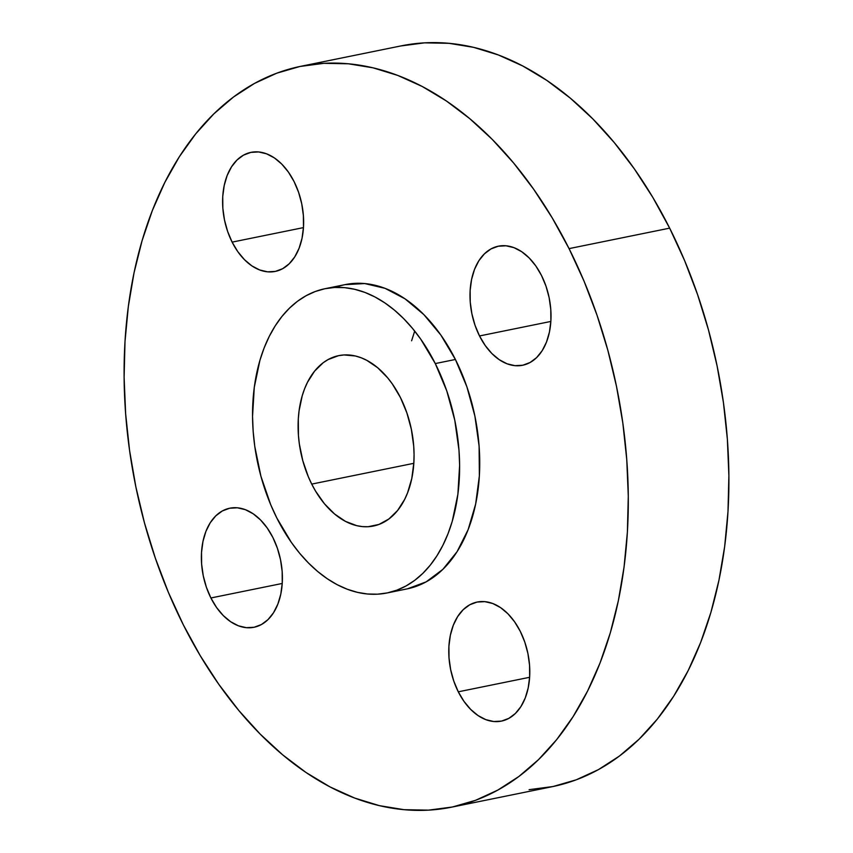 <?xml version="1.0" encoding="UTF-8"?>
<svg xmlns="http://www.w3.org/2000/svg" width="853" height="853" viewBox="0 0 853 853"><rect width="100%" height="100%" fill="white"/><g stroke="black" fill="none" stroke-linecap="round" stroke-linejoin="round"><path stroke-width="1.28" d="M458.285 691.815A60.755 39.462 78.5 0 1 477.168 602.047A60.755 39.462 78.5 0 1 520.277 631.348L514.594 621.805L507.93 613.787L500.562 607.613L492.746 603.508L484.803 601.642L477.04 602.069L469.736 604.788L463.19 609.692L457.645 616.591L453.316 625.206L450.363 635.229L448.913 646.265L449.019 657.887L450.661 669.658L453.796 681.11L458.285 691.815L463.979 701.358L470.632 709.365L478.011 715.539L485.815 719.644L493.759 721.521L501.532 721.084L508.836 718.365L515.383 713.471L520.927 706.572L525.256 697.946L528.199 687.923L529.649 676.887L529.553 665.265L527.911 653.505L524.776 642.053L520.277 631.348A60.755 39.462 78.5 0 1 501.393 721.116A60.755 39.462 78.5 0 1 458.285 691.815L529.628 677.293L458.285 691.815M210.894 597.974A60.755 39.462 78.5 0 1 229.777 508.207A60.755 39.462 78.5 0 1 272.885 537.507L267.192 527.964L260.538 519.957L253.16 513.783L245.355 509.678L237.411 507.802L229.638 508.239L222.334 510.958L215.788 515.852L210.243 522.75L205.914 531.376L202.971 541.399L201.521 552.435L201.617 564.057L203.27 575.818L206.394 587.269L210.894 597.974L216.577 607.517L223.241 615.535L230.619 621.709L238.424 625.814L246.368 627.68L254.141 627.254L261.434 624.535L267.981 619.63L273.525 612.731L277.854 604.116L280.808 594.093L282.258 583.057L282.162 571.435L280.509 559.664L277.374 548.212L272.885 537.507A60.755 39.462 78.5 0 1 254.002 627.275A60.755 39.462 78.5 0 1 210.894 597.974L282.236 583.463L210.894 597.974M232.123 242.124A60.755 39.462 78.5 0 1 250.995 152.356A60.755 39.462 78.5 0 1 294.114 181.657L288.421 172.114L281.767 164.107L274.389 157.922L266.573 153.828L258.64 151.951L250.867 152.388L243.563 155.107L237.017 160.001L231.472 166.9L227.143 175.526L224.2 185.549L222.74 196.574L222.846 208.207L224.488 219.967L227.623 231.419L232.123 242.124L237.806 251.667L244.47 259.675L251.838 265.859L259.653 269.953L267.597 271.83L275.359 271.393L282.663 268.684L289.21 263.78L294.754 256.881L299.083 248.255L302.037 238.232L303.487 227.207L303.38 215.585L301.738 203.814L298.603 192.362L294.114 181.657A60.755 39.462 78.5 0 1 275.231 271.425A60.755 39.462 78.5 0 1 232.123 242.124L303.455 227.612L232.123 242.124M479.514 335.954A60.755 39.462 78.5 0 1 498.397 246.186A60.755 39.462 78.5 0 1 541.506 275.498L535.823 265.955L529.159 257.937L521.78 251.763L513.975 247.658L506.032 245.792L498.259 246.218L490.965 248.937L484.419 253.842L478.864 260.73L474.535 269.356L471.592 279.379L470.142 290.415L470.238 302.037L471.89 313.797L475.025 325.26L479.514 335.954L485.208 345.497L491.861 353.515L499.24 359.689L507.045 363.794L514.988 365.67L522.761 365.233L530.054 362.514L536.612 357.61L542.156 350.722L546.485 342.096L549.428 332.073L550.878 321.037L550.782 309.415L549.129 297.654L546.005 286.192L541.506 275.498A60.755 39.462 78.5 0 1 522.622 365.265A60.755 39.462 78.5 0 1 479.514 335.954L550.857 321.442L479.514 335.954M411.604 340.805L414.697 331.081M569.058 248.618A378.028 245.515 78.5 0 1 451.578 807.173A378.028 245.515 78.5 0 1 183.342 624.854L168.35 592.302L155.374 558.246L144.509 523.028L135.883 486.978L129.571 450.448L125.636 413.78L124.111 377.335L125.007 341.456L128.334 306.504L134.038 272.8L142.078 240.685L152.378 210.446L164.832 182.393L179.311 156.781L195.7 133.878L213.826 113.886L233.509 96.997L254.567 83.381L276.798 73.177L299.989 66.47L323.905 63.325L348.333 63.783L373.028 67.824L397.754 75.427L422.267 86.505L446.343 100.953L469.736 118.642L492.234 139.391L513.613 162.998L533.669 189.249L552.211 217.878L569.058 248.618L584.049 281.17L597.025 315.215L607.89 350.444L616.516 386.494L622.829 423.024L626.763 459.692L628.288 496.137L627.392 532.005L624.065 566.968L618.361 600.661L610.321 632.787L600.022 663.026L587.568 691.079L573.077 716.68L556.7 739.594L538.574 759.586L518.891 776.475L497.832 790.081L475.601 800.295L452.41 807.002L428.494 810.147L404.066 809.689L379.372 805.648L354.645 798.045L330.132 786.967L306.056 772.519L282.663 754.83L260.165 734.081L238.787 710.474L218.731 684.223L200.188 655.594L183.342 624.854A378.028 245.515 78.5 0 1 300.821 66.299A378.028 245.515 78.5 0 1 569.058 248.618L669.658 228.146L569.058 248.618M451.578 807.173L552.179 786.701A378.028 245.515 -101.5 0 0 669.658 228.146A378.028 245.515 -101.5 0 0 401.422 45.827L300.821 66.299M435.286 363.57A155.267 100.835 78.5 0 1 387.038 592.974A155.267 100.835 78.5 0 1 276.873 518.091L270.71 504.72L260.922 476.273L254.78 446.46L253.17 431.405L252.541 416.435L254.279 387.337L259.92 360.307L264.153 347.885L269.271 336.37L275.22 325.846L281.948 316.442L289.391 308.232L297.473 301.29L306.12 295.703L315.258 291.513L324.78 288.751L334.6 287.461L344.633 287.653L354.773 289.316L364.935 292.43L375 296.983L384.884 302.922L394.502 310.183L403.736 318.702L412.521 328.405L420.753 339.185L435.286 363.57L446.78 390.919L454.777 420.188L458.989 450.256L459.618 465.226L457.88 494.313L452.239 521.354L448.006 533.765L442.888 545.291L436.939 555.804L430.211 565.219L422.768 573.429L414.686 580.36L406.039 585.958L396.901 590.148L387.379 592.899L377.559 594.189L367.526 594.008L357.386 592.345L347.224 589.22L337.159 584.678L327.275 578.739L317.657 571.478L308.423 562.948L299.638 553.256L291.406 542.476L276.873 518.091A155.267 100.835 78.5 0 1 325.121 288.687A155.267 100.835 78.5 0 1 435.286 363.57L455.406 359.476L435.286 363.57M387.038 592.974L407.158 588.879A155.267 100.835 -101.5 0 0 455.406 359.476A155.267 100.835 -101.5 0 0 345.241 284.593A155.267 100.835 -101.5 0 0 335.346 287.429M311.718 484.099A86.942 56.469 78.5 0 1 338.748 355.626A86.942 56.469 78.5 0 1 400.441 397.562A86.942 56.469 78.5 0 1 373.411 526.034A86.942 56.469 78.5 0 1 311.718 484.099L413.812 463.318L311.718 484.099L315.599 491.168L324.471 503.792L334.568 513.986L345.486 521.386L356.81 525.683L362.493 526.61L368.101 526.717L378.945 524.446L388.893 518.965L397.594 510.489L404.695 499.325L407.553 492.874L411.775 478.533L413.854 462.742L414.057 454.489L413.705 446.108L411.349 429.272L406.87 412.884L400.441 397.562L392.295 383.903L387.688 377.868L377.591 367.664L366.673 360.275L361.032 357.727L355.349 355.978L344.047 354.944L338.545 355.669L328.106 359.561L323.255 362.685L314.565 371.172L307.464 382.325L304.596 388.787L302.229 395.739L299.072 410.879L298.305 418.919L298.443 435.552L299.35 443.986L302.794 460.673L308.274 476.614L311.718 484.099M407.499 588.805L426.159 581.863L442.888 569.335L457.059 551.71L468.126 529.67L475.654 504.059L479.365 475.867L479.109 446.162L474.897 416.093L466.9 386.825L455.406 359.476L440.873 335.09L423.856 314.608L405.004 298.827L385.055 288.335L364.753 283.559L344.9 284.657M529.095 789.675L553.011 786.53L576.201 779.823L598.433 769.619L619.491 756.003L639.174 739.114L657.3 719.122L673.689 696.219L688.168 670.607L700.622 642.554L710.922 612.315L718.962 580.2L724.666 546.496L727.993 511.544L728.889 475.665L727.364 439.22L723.429 402.552L717.117 366.022L708.491 329.972L697.626 294.754L684.65 260.698L669.658 228.146L652.812 197.406L634.269 168.777L614.213 142.526L592.835 118.919L570.337 98.17L546.944 80.481L522.868 66.033L498.355 54.955L473.628 47.352L448.934 43.311L424.506 42.853L400.59 45.998M325.121 288.687L345.241 284.593"/></g></svg>

